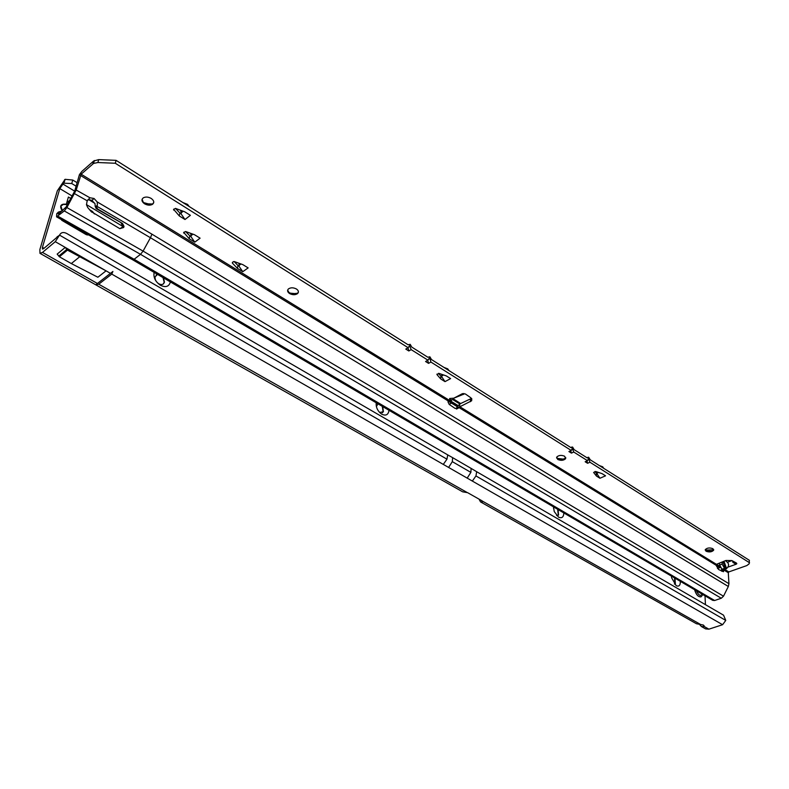 <?xml version="1.0" encoding="UTF-8"?>
<svg xmlns="http://www.w3.org/2000/svg" width="789" height="789" viewBox="0 0 789 789"><rect width="100%" height="100%" fill="white"/><g stroke="black" fill="none" stroke-linecap="round" stroke-linejoin="round"><path stroke-width="1.18" d="M62.242 210.811L61.966 210.407C59.786 206.659 60.398 204.578 63.791 204.144L60.871 206.037L62.39 210.693M154.131 272.392C153.234 277.393 155.334 281.693 160.443 285.273C165.759 287.758 169.073 286.644 170.375 281.929M163.501 277.896L164.428 282.127C163.57 284.622 161.696 285.174 158.776 283.793C156.064 281.92 154.831 279.612 155.088 276.84L157.553 274.404M376.185 402.765C375.87 407.489 377.744 411.306 381.807 414.215C385.959 416.089 388.356 414.777 388.997 410.29M376.363 406.503L378.049 403.86M553.464 506.854L554.243 511.578L558.533 517.15C561.857 518.6 563.622 517.189 563.829 512.939M553.474 508.224L554.292 507.337M157.761 274.523L156.123 275.036M378.138 403.909L377.546 404.086M671.469 576.138L671.587 577.745L676.173 585.675C678.994 586.868 680.384 585.428 680.355 581.355M701.599 626.644L705.593 628.892L708.897 629.168L704.123 626.466L704.084 625.667L704.123 626.466L701.451 626.555L699.448 624.385M480.659 501.982L696.45 623.734L703.394 625.046L704.133 626.436M64.59 179.695L63.564 183.186L59.816 188.601L42.419 247.371L42.458 249.068L43.602 248.663L59.53 235.122C60.97 232.41 63.317 231.838 66.582 233.396L447.728 454.888L446.959 459.178L59.53 235.122L55.269 241.681L42.488 252.421L39.963 253.328L39.874 249.521L57.321 190.81L65.102 179.32L72.756 180.04L77.115 182.693M708.897 629.168L722.596 624.71L467.196 478.114L470.875 472.384L471.122 468.4L452.61 457.64L452.324 461.654L448.606 467.443L443.3 464.405L446.959 459.178M112.906 271.455L95.893 284.671L98.724 284.208L111.752 274.099L112.906 271.455L95.893 284.671M40.042 253.368L462.64 491.813L467.611 492.671L482.158 500.897L482.404 502.09L482.543 501.173M63.564 183.186L71.74 183.531L76.109 186.184M716.017 565.121L720.091 567.616L717.457 568.445M705.011 595.833L705.435 604.65M70.842 198.493L68.396 197.023L66.335 204.134L67.657 204.193L68.426 201.451L67.144 201.333M94.364 213.947L92.481 211.462L89.611 209.746M61.818 219.707L61.66 220.239L86.129 234.58L88.792 234.619M69.886 200.199L68.426 201.451M674.802 584.028L674.556 577.942M557.784 515.592L558.316 515.138L557.645 509.309M382.32 412.805L383.168 411.838L382.261 406.335M163.165 284.07L164.211 282.284L162.988 277.59M86.968 234.935L87.283 233.771M67.42 204.627L66.503 204.371M476.664 471.704L723.552 615.183L725.762 620.42L475.954 475.945L476.664 471.704L471.122 468.4M57.064 236.838L59.431 235.378M722.596 624.71L725.762 620.42M472.345 481.073L475.954 475.945M79.433 256.977L71.316 263.556L59.382 256.78L57.173 254.097L65.24 247.411L106.061 270.844L67.46 250.123L65.24 247.411M71.316 263.556L97.875 277.235L106.061 270.844M720.091 567.616L716.017 564.885M716.511 564.283L719.755 566.285L720.327 567.528M449.178 401.709L457.206 406.631M674.97 578.189L675.364 583.712L674.329 584.057M558.089 509.566L558.543 515.049L556.62 515.562M382.744 406.611L383.395 411.72L379.647 412.499M482.01 500.808L481.428 502.238L482.404 502.09M481.428 502.238L480.531 501.903L479.022 499.121M67.193 223.484L66.454 222.242M67.617 204.272L63.889 204.252L67.538 204.41M63.791 204.144L67.637 204.193M61.966 210.407L62.795 210.338M449.109 404.323L451.446 403.1M453.399 398.909L460.648 403.544M59.382 256.78L67.46 250.123M452.61 457.64L447.728 454.888M694.616 589.718C696.066 594.659 698.166 597.046 700.918 596.879M694.675 589.758C696.5 595.37 698.807 597.608 701.618 596.454M153.747 202.526L152.553 203.996L145.265 203.789L143.371 202.448L142.079 199.311M298.42 291.999L297.631 293.242L291.21 293.912L289.218 292.897L287.64 290.165M565.841 457.778L562.291 459.957L557.724 459.119L556.57 457.6M713.69 549.637L711.717 551.274L705.997 550.9L705.188 549.933M97.412 208.957L96.396 207.29L96.879 206.274L96.652 207.339L97.658 209.016L96.14 208.592L122.542 223.474L124.011 226.374L123.676 227.508L119.8 228.642L91.159 211.56L87.766 207.576L86.484 204.795L87.106 201.146L89.897 197.763L76.208 190.031L66.887 207.546L64.294 210.939L56.571 216.857L132.552 259.719L134.12 259.275L140.511 254.324L143.085 251.099L150.452 237.726L728.336 586.483L723.503 596.198L721.284 598.249L714.637 600.508L712.714 600.35L132.601 259.749M96.14 208.592L95.173 206.274L96.071 206.264L96.652 207.339M453.527 398.179L453.133 399.579L450.549 399.915L449.631 398.514L453.872 398.159L462.334 394.747M725.476 560.663L727.902 562.754L728.622 564.589L728.217 566.561L726.403 568.8L724.539 568.346L722.152 564.125L722.201 561.985M151.192 198.433C148.263 196.836 145.64 196.639 143.292 197.842C141.201 199.647 141.625 201.639 144.565 203.799C147.504 205.387 150.137 205.574 152.464 204.361C154.526 202.566 154.092 200.593 151.192 198.433M296.437 289.001C293.409 287.452 290.747 287.423 288.449 288.912C287.018 290.441 287.403 291.989 289.583 293.538C292.63 295.076 295.293 295.096 297.581 293.587C298.982 292.078 298.597 290.549 296.437 289.001M564.687 456.269C561.452 454.908 558.829 455.154 556.797 457.009L557.715 459.454C560.959 460.806 563.593 460.549 565.614 458.695L564.687 456.269M712.891 548.68C709.636 547.487 707.092 547.803 705.267 549.647L706.017 551.215C709.272 552.399 711.816 552.073 713.631 550.229L712.891 548.68M76.208 190.031L81.149 174.201L448.872 400.013L447.984 401.897L449.227 404.412L455.016 408.386L458.587 407.982L458.951 407.223L456.91 407.282L459.79 403.938L471.526 398.406M732.458 560.88L732.942 562.429L736.098 564.234L736.818 563.701L736.453 563.06L731.916 560.584L725.979 560.456L716.432 564.322L716.037 565.21L718.582 569.52L723.464 571.7L724.036 568.987L722.004 569.244L719.627 565.023L719.41 563.119M143.499 202.566L151.015 204.627M288.616 292.374L290.52 293.202L296.822 293.774M556.856 458.33L562.961 459.09L565.526 458.498M705.248 550.101L713.71 549.785M62.716 183.926L74.679 191.155L79.433 174.616L81.977 171.302L93.605 161.064L98.704 159.615L116.082 160.345L408.051 344.744L410.201 344.349L411.799 347.101L427.816 357.23L429.897 356.815L431.475 359.537L571.009 447.659L572.666 447.126L574.076 449.602L587.243 457.916L588.653 457.245L590.241 459.809L749.382 560.318L749.136 563.829L746.818 565.575L728.819 571.926L728.296 572.725L728.937 583.692L728.336 586.483M596.415 473.439L596.415 476.014L596.415 473.439L594.916 471.526M597.184 473.942L596.533 473.538M237.992 265.558L237.45 268.378L237.992 265.558L234.136 261.534M239.156 266.307L238.189 265.715M189.814 235.852L189.192 238.702L189.814 235.852L185.573 231.512M191.037 236.641L190.021 236.01M179.912 213.02L179.261 215.9L179.912 213.02L175.444 208.385M181.174 213.849L180.129 213.198M440.913 376.215L440.706 378.917L440.913 376.215L438.447 373.345M441.85 376.826L441.071 376.343M749.55 562.764L589.955 462.236L587.598 463.281L585.152 461.752L587.509 460.697L573.761 452.038L571.404 453.113L568.908 451.545L571.266 450.47L430.902 362.052L428.545 363.364L425.577 361.5L427.934 360.178L411.177 349.626L409.59 345.671L408.14 347.712L405.793 349.063L408.83 350.977L411.177 349.626M81.149 174.201L93.556 163.422L97.885 162.524L115.293 163.254L408.14 347.712M458.951 407.223L471.654 400.773L470.846 397.794L465.293 393.918L462.078 393.967L463.301 394.539L463.853 393.455M596.415 476.014L593.614 472.453L595.744 471.516L601.968 473.597L605.558 475.816L599.946 478.252L597.224 474.12L597.086 473.104L598.555 472.453M596.533 476.122L599.946 478.252M440.706 378.917L436.948 374.578L439.078 373.414L446.268 375.899L450.618 378.602L444.996 381.629L441.889 377.014L441.781 375.929L443.556 374.962M440.854 379.045L444.996 381.629M237.45 268.378L232.331 263.053L233.327 261.662L234.372 261.603L242.785 264.611L248.15 267.895L242.765 271.682L239.185 266.504L239.136 265.341L241.049 263.99M237.647 268.536L242.765 271.682M189.192 238.702L183.689 232.36L185.721 231.552L194.459 234.708L200.1 238.17L194.775 242.164L191.066 236.838L191.037 235.655L192.989 234.175M189.399 238.86L194.775 242.164M179.261 215.9L173.59 209.292L175.651 208.454L184.606 211.738L190.396 215.328L184.991 219.51L181.204 214.046L181.174 212.852L183.245 211.235M179.478 216.068L184.991 219.51M451.545 400.417L448.063 401.315M721.383 570.989L721.619 568.968M721.353 570.654L723.602 569.855L728.296 572.725M456.387 408.988L458.803 407.459L716.037 565.21M95.173 206.274L95.025 203.74L91.938 200.357L94.088 198.532L97.175 201.915L97.402 205.15L96.071 206.264L97.402 205.15M89.897 197.763L93.99 198.473L91.938 200.357M91.84 200.298L87.983 199.518M74.679 191.155L66.059 207.063L58.78 213.799L58.189 214.016L58.406 212.073L56.739 213.75L56.571 216.857M97.126 205.801L96.879 206.274L150.452 237.726L151.912 234.155L97.175 201.915M716.432 564.322L459.602 406.601L459.79 403.938L453.024 399.757M456.515 408.643L456.91 407.282M430.902 362.052L429.985 358.551L429.315 358.137L427.934 360.178M573.761 452.038L572.281 448.399L571.266 450.47M589.955 462.236L588.486 458.626L587.509 460.697M116.082 160.345L115.293 163.254M727.813 567.183L736.098 564.234L736.009 562.813M732.942 562.429L734.174 561.847M463.301 394.539L462.67 393.573M122.542 223.474L97.658 209.016M119.869 228.682L122.325 227.173L122.66 226.048L121.19 223.149M58.12 213.415L58.83 213.76M62.094 210.939L58.406 212.073M182.87 202.526L187.516 204.361L189.192 206.521M180.592 210.259L181.174 212.852M190.691 233.347L191.037 235.655M238.899 263.22L239.136 265.341M443.921 367.398L447.669 368.818L449.03 370.623M441.672 374.311L441.781 375.929M599.384 465.579L602.638 466.772L603.822 468.39M596.997 471.94L597.086 473.104M571.404 453.113L570.723 450.716M408.83 350.977L408.012 347.791M587.598 463.281L586.927 460.954M428.545 363.364L427.737 360.287M443.3 464.405L111.752 274.099M110.065 273.132L55.269 241.681M448.606 467.443L467.196 478.114M466.98 492.405L98.724 284.208M700.395 624.365L482.602 501.232M88.398 199.439L94.788 203.296M716.067 565.358L719.765 567.626M59.816 188.601L72.213 196.047M86.455 204.598L122.62 226.325M44.036 248.288L42.419 247.371M68.505 201.392L67.736 204.055M97.037 283.261L42.488 252.421M719.489 563.829L718.759 563.376M450.627 400.999L457.945 405.497M457.423 406.236L449.898 401.621M449.572 401.7L457.304 406.453M460.559 403.583L453.33 399.135L460.549 403.593M72.756 180.04L71.74 183.531M87.835 235.023L88.506 234.461M91.692 212.133L92.481 211.462M58.751 256.08L66.828 249.403M452.324 461.654L470.875 472.384M696.45 590.803C698.571 595.34 700.524 596.484 702.318 594.245M450.243 398.406L449.622 399.155M723.977 561.265L726.63 568.662M450.549 399.915L448.073 401.207M462.305 393.721L453.872 398.159M724.539 568.346L722.004 569.244M728.819 571.926L724.036 568.987M87.283 200.82L74.62 193.7M722.152 564.125L719.627 565.023M731.965 560.604L727.399 562.241M66.887 207.546L143.085 251.099L723.503 596.198M722.004 571.305L723.691 570.713M151.912 234.155L728.937 583.692M80.399 175.395L448.113 400.901M721.284 598.249L140.511 254.324L64.294 210.939M58.051 216.304L134.12 259.275L714.637 600.508M470.53 399.047L470.362 401.719M98.704 159.615L97.885 162.524M93.605 161.064L92.777 163.974M722.931 561.689L725.466 568.761M187.772 204.558L187.565 205.485M181.273 211.728L182.338 210.9M187.309 205.327L187.516 204.361M173.836 209.095L173.61 210.061M191.135 234.55L192.062 233.84M183.896 232.193L183.699 233.09M239.205 264.246L240.073 263.644M232.489 262.264L232.331 263.053M447.876 368.976L447.807 369.854M441.781 374.893L442.382 374.558M447.6 369.725L447.669 368.818M436.988 374.075L436.948 374.578M602.816 466.92L602.816 467.749M602.638 467.64L602.638 466.772M570.832 447.55L572.104 446.968M571.887 449.207L572.824 448.773M408.613 347.061L410.27 346.105M587.036 457.778L588.298 457.206M588.121 459.395L589.018 459.001M428.457 359.409L429.985 358.551M65.102 179.32L64.077 182.811M62.725 204.4L66.424 204.233M67.44 204.588L62.775 204.381M702.279 595.458L702.664 594.452M456.584 409.018L458.587 407.982M471.773 398.751L471.654 400.773M94.374 160.512L93.556 163.422M122.66 226.048L124.011 226.374M711.717 551.274L712.931 550.081M562.291 459.957L562.961 459.09M291.21 293.912L290.52 293.202M145.265 203.789L144.328 203.029"/></g></svg>

